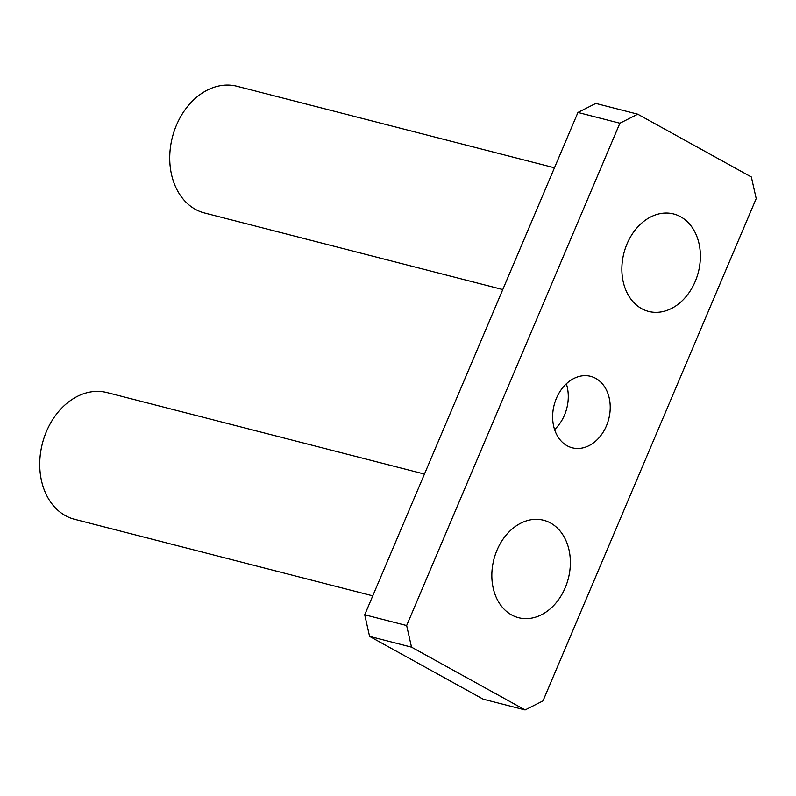 <?xml version="1.0" encoding="UTF-8"?>
<svg xmlns="http://www.w3.org/2000/svg" width="796" height="796" viewBox="0 0 796 796"><rect width="100%" height="100%" fill="white"/><g stroke="black" fill="none" stroke-linecap="round" stroke-linejoin="round"><path stroke-width="1.19" d="M681.674 301.246A50.307 38.427 -75.6 0 1 648.601 311.415A50.307 38.427 -75.6 0 1 622.104 274.69A50.307 38.427 -75.6 0 1 640.561 224.134A50.307 38.427 -75.6 0 1 673.625 213.965A50.307 38.427 -75.6 0 1 700.132 250.69A50.307 38.427 -75.6 0 1 681.674 301.246M554.464 167.787L237.049 86.286A65.401 49.949 104.4 0 0 174.215 131.081A65.401 49.949 104.4 0 0 195.428 209.358A65.401 49.949 104.4 0 0 204.522 212.98L502.774 289.555M510.544 530.425A50.307 38.427 -75.6 0 1 543.608 520.256A50.307 38.427 -75.6 0 1 570.115 556.981A50.307 38.427 -75.6 0 1 551.658 607.537A50.307 38.427 -75.6 0 1 518.584 617.706A50.307 38.427 -75.6 0 1 492.087 580.981A50.307 38.427 -75.6 0 1 510.544 530.425M424.447 474.078L107.032 392.577A65.401 49.949 104.4 0 0 44.208 437.382A65.401 49.949 104.4 0 0 65.421 515.649A65.401 49.949 104.4 0 0 74.506 519.271L372.757 595.846M605.965 389.125A36.895 28.178 -75.6 0 1 603.965 430.835A36.895 28.178 -75.6 0 1 572.254 447.8A36.895 28.178 -75.6 0 1 556.902 435.014A36.895 28.178 -75.6 0 1 558.892 393.304A36.895 28.178 -75.6 0 1 590.602 376.329A36.895 28.178 -75.6 0 1 605.965 389.125M566.334 383.811A36.895 28.178 -75.6 0 1 554.583 429.561M637.745 114.196L751.344 176.991L756.2 198.582L542.981 700.908L525.111 709.942L483.182 699.177L369.583 636.382L364.727 614.781L577.946 112.465L595.806 103.43L637.745 114.196L619.885 123.231L406.656 625.547L411.522 647.148L369.583 636.382M525.111 709.942L411.522 647.148M406.656 625.547L364.727 614.781M619.885 123.231L577.946 112.465"/></g></svg>
